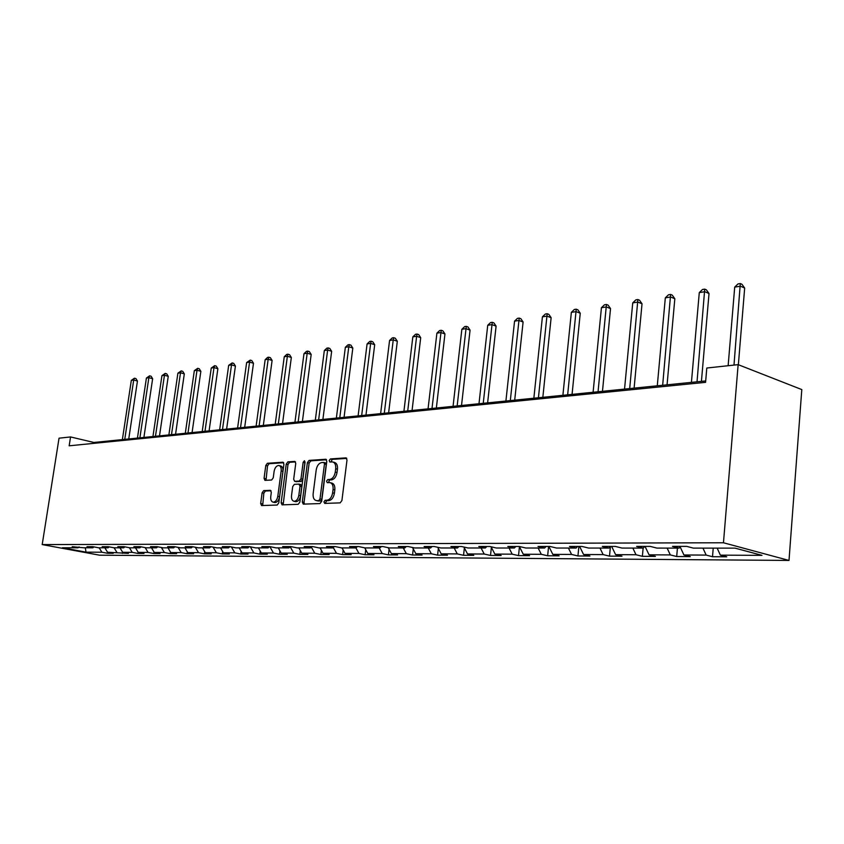 <?xml version="1.0" encoding="UTF-8"?>
<svg xmlns="http://www.w3.org/2000/svg" width="844" height="844" viewBox="0 0 844 844"><rect width="100%" height="100%" fill="white"/><g stroke="black" fill="none" stroke-linecap="round" stroke-linejoin="round"><path stroke-width="1.27" d="M323.927 501.874L324.729 503.404L340.164 502.876L341.915 500.555L347 460.012L345.998 457.87L330.394 458.936L329.192 460.55L329.877 462.027L332.525 461.911C334.92 462.533 335.975 464.801 335.69 468.715L335.268 472.06C334.435 476.406 332.599 478.875 329.74 479.455L327.767 479.561L326.565 481.164L327.261 482.662L329.846 482.589C332.272 483.222 333.348 485.522 333.063 489.499L332.631 492.854C331.797 497.221 329.962 499.669 327.103 500.207L325.13 500.27L323.927 501.874M330.489 482.747L331.608 483.021C334.045 483.654 335.11 485.954 334.825 489.921L334.403 493.276C333.57 497.633 331.724 500.081 328.875 500.619L326.892 500.692L325.689 502.286L325.837 503.362M346.736 458.387L332.146 459.389L331.048 461.963M333.211 462.09L334.277 462.364C336.682 462.987 337.737 465.255 337.452 469.169L337.03 472.503C336.197 476.849 334.351 479.308 331.502 479.888L329.529 479.993L328.443 482.61M263.697 490.617L262.115 492.801L260.68 503.499L261.566 505.567L277.18 505.039L278.794 502.845L283.911 464.263L283.014 462.217L267.369 463.282L265.786 465.477L264.067 478.326L264.932 480.363L271.652 480.004L273.245 477.799L274.11 471.385C274.88 467.618 276.442 465.645 278.794 465.487C280.63 465.972 281.432 467.798 281.168 470.941L277.803 496.304C277.043 500.049 275.492 502.011 273.171 502.169C271.293 501.652 270.481 499.806 270.745 496.599L271.304 492.39L270.407 490.322L263.697 490.617L265.427 491.029L263.845 493.202L262.684 505.535M723.466 542.766L738.141 364.64L706.797 368.026L705.573 382.343L69.166 445.811L70.558 436.939L59.038 438.184L42.2 544.58L723.466 542.766L789.003 560.437L99.613 555.194L42.2 544.58M302.289 501.99L303.26 504.132L319.981 503.562L321.691 501.294L326.786 461.373L325.816 459.263L309.062 460.402L307.395 462.681L302.289 501.99L304.04 502.402L304.346 504.1M298.206 504.311L282.054 504.86L281.126 502.76L286.243 464.105L287.867 461.868L294.83 461.404L295.748 463.462L293.68 479.213L294.609 481.302L299.335 481.069L300.991 478.812L303.133 462.322L304.41 460.74L305.064 462.185L299.873 502.074L298.206 504.311M107.663 552.261L107.504 553.263L113.223 553.295L107.568 552.24L128.393 553.39L122.696 552.314L132.223 552.356L137.941 553.442L143.997 553.474L138.258 552.387L148.069 552.44L153.83 553.527L160.054 553.569L154.283 552.461L164.38 552.514L170.182 553.622L176.607 553.664L170.783 552.546L181.196 552.588L187.03 553.727L193.645 553.759L187.79 552.62L198.519 552.672L204.396 553.822L211.222 553.864L205.324 552.704L216.38 552.757L222.299 553.928L229.336 553.959L223.407 552.799L234.811 552.852L240.772 554.033L248.03 554.075L242.059 552.883L253.844 552.936L259.836 554.139L267.326 554.181L261.323 552.978L273.488 553.031L279.512 554.255L287.255 554.297L281.221 553.073L293.786 553.126L299.852 554.371L307.86 554.413L301.772 553.168L314.77 553.231L320.878 554.487L329.149 554.54L323.03 553.263L336.482 553.326L342.611 554.614L351.178 554.666L345.027 553.369L358.953 553.442L365.114 554.74L373.976 554.793L367.805 553.485L382.216 553.548L388.409 554.877L397.598 554.93L391.384 553.59L406.323 553.664L412.558 555.014L422.074 555.067L415.839 553.706L431.326 553.78L437.582 555.152L447.457 555.215L441.19 553.833L457.269 553.907L463.546 555.31L473.8 555.363L467.513 553.949L484.203 554.033L490.512 555.457L501.157 555.521L494.848 554.086L512.192 554.17L518.522 555.616L529.578 555.679L523.259 554.223L541.299 554.308L547.64 555.785L559.15 555.848L552.809 554.36L571.588 554.445L577.94 555.964L589.924 556.027L583.573 554.508L603.133 554.603L609.495 556.143L621.986 556.207L615.624 554.656L636.017 554.751L642.379 556.333L655.408 556.407L649.047 554.814L670.326 554.919L676.688 556.523L690.286 556.607L683.925 554.983L706.164 555.088L712.505 556.734L726.716 556.808L720.365 555.152L761.974 555.352L735.05 548.136L693.357 548.115L686.731 546.384L672.499 546.384L679.135 548.104L680.602 546.384M107.504 553.263L101.871 552.219L86.035 552.145L62.414 547.767L78.059 547.777L72.257 546.701L83.693 547.777L92.851 547.788L87.006 546.69L92.787 546.69L98.642 547.788L108.064 547.798L102.187 546.68L108.137 546.68L114.035 547.798L123.741 547.809L117.812 546.68L123.941 546.669L129.892 547.809L139.882 547.809L133.911 546.669L140.231 546.659L146.223 547.819L156.52 547.819L150.506 546.659L157.026 546.659L163.05 547.83L173.674 547.83L167.618 546.648L174.339 546.648L180.416 547.83L191.366 547.84L185.269 546.638L192.21 546.638L198.329 547.84L209.639 547.851L203.488 546.627L210.652 546.627L216.813 547.851L228.492 547.861L222.31 546.617L229.705 546.617L235.909 547.861L247.978 547.872L241.753 546.606L249.402 546.606L255.648 547.872L268.118 547.883L261.851 546.596L269.763 546.596L276.041 547.883L288.943 547.893L282.634 546.585L290.821 546.585L297.151 547.893L310.497 547.904L304.156 546.574L312.628 546.574L318.99 547.904L332.821 547.914L326.438 546.564L335.226 546.564L341.62 547.925L355.946 547.925L349.532 546.553L358.637 546.553L365.072 547.935L379.927 547.946L373.47 546.543L382.912 546.543L389.379 547.946L404.803 547.956L398.315 546.532L408.116 546.522L414.615 547.956L430.63 547.967L424.11 546.522L434.291 546.511L440.821 547.978L457.459 547.988L450.907 546.501L461.499 546.501L468.061 547.988L485.353 547.999L478.78 546.49L489.805 546.479L496.377 548.009L514.376 548.009L507.793 546.469L519.26 546.469L525.865 548.02L544.602 548.03L537.997 546.458L549.95 546.448L556.565 548.041L576.104 548.051L569.489 546.437L581.949 546.437L588.584 548.051L608.967 548.062L602.331 546.427L615.35 546.416L621.986 548.072L643.276 548.083L636.64 546.406L650.249 546.395L656.885 548.094L679.135 548.104M104.846 547.798L107.568 552.24M114.098 547.798L116.831 552.293M92.851 547.788L93.927 546.901M119.953 547.798L122.696 552.314M129.406 547.714L132.223 552.356M108.064 547.798L109.171 546.88M135.494 547.809L138.258 552.387M145.168 547.608L148.069 552.44M123.741 547.809L124.88 546.849M151.498 547.819L154.283 552.461M161.394 547.503L164.38 552.514M139.882 547.809L141.053 546.817M167.977 547.83L170.783 552.546M178.105 547.387L181.196 552.588M156.52 547.819L157.733 546.796M184.963 547.84L187.79 552.62M195.323 547.25L198.519 552.672M173.674 547.83L174.93 546.764M202.476 547.851L205.324 552.704M213.089 547.112L216.38 552.757M191.366 547.84L192.664 546.722M220.527 547.851L223.407 552.799M231.404 546.954L234.811 552.852M209.639 547.851L210.968 546.69M239.168 547.861L242.059 552.883M250.309 546.796L253.844 552.936M228.492 547.861L229.863 546.648M258.401 547.872L261.323 552.978M269.827 546.606L273.488 553.031M247.978 547.872L249.391 546.606M278.277 547.883L281.221 553.073M290.188 546.754L293.786 553.126M268.118 547.883L269.542 546.596M298.818 547.893L301.772 553.168M311.352 547.112L314.77 553.231M288.943 547.893L290.378 546.585M320.055 547.914L323.03 553.263M333.253 547.513L336.482 553.326M310.497 547.904L311.942 546.574M342.02 547.925L345.027 553.369M355.925 547.925L358.953 553.442M332.821 547.914L334.266 546.564M364.735 547.861L367.805 553.485M379.178 547.946L382.216 553.548M355.946 547.925L357.402 546.553M388.198 547.693L391.384 553.59M403.263 547.956L406.323 553.664M379.927 547.946L381.382 546.543M412.516 547.492L415.839 553.706M428.246 547.967L431.326 553.78M404.803 547.956L406.27 546.522M437.741 547.281L441.19 553.833M454.167 547.978L457.269 553.907M430.63 547.967L432.096 546.511M463.915 547.049L467.513 553.949M481.091 547.999L484.203 554.033M457.459 547.988L458.936 546.501M491.092 546.785L494.848 554.086M509.059 548.009L512.192 554.17M485.353 547.999L486.83 546.479M519.334 546.49L523.259 554.223M538.155 548.03L541.299 554.308M514.376 548.009L515.863 546.469M548.864 546.448L552.809 554.36M568.423 548.041L571.588 554.445M544.602 548.03L546.089 546.458M579.606 546.437L583.573 554.508M599.957 548.062L603.133 554.603M576.104 548.051L577.591 546.437M611.647 546.416L615.624 554.656M632.831 548.072L636.017 554.751M608.967 548.062L610.444 546.416L609.495 556.143M645.048 546.406L649.047 554.814M667.129 548.094L670.326 554.919M643.276 548.083L644.753 546.406M680.159 546.901L683.925 554.983M702.957 548.115L706.164 555.088M717.157 548.125L720.365 555.152M738.141 364.64L801.8 389.58L789.003 560.437M705.689 380.939L93.884 442.467L70.558 436.939M85.297 547.788L86.035 552.145M99.159 547.788L101.871 552.219M78.059 547.777L79.104 546.923M93.747 443.353L93.884 442.467M713.233 548.125L712.505 556.734M677.426 548.104L676.688 556.523M643.139 548.083L642.379 556.333M578.879 546.437L577.94 555.964M548.589 546.448L547.64 555.785M519.45 546.712L518.522 555.616M491.387 547.355L490.512 555.457M464.369 547.925L463.546 555.31M438.352 548.442L437.582 555.152M413.265 548.895L412.558 555.014M389.073 549.317L388.409 554.877M365.737 549.687L365.114 554.74M343.192 550.024L342.611 554.614M321.406 550.33L320.878 554.487M300.337 550.615L299.852 554.371M279.965 550.858L279.512 554.255M260.237 551.09L259.836 554.139M241.141 551.29L240.772 554.033M222.637 551.48L222.299 553.928M204.702 551.638L204.396 553.822M187.305 551.797L187.03 553.727M170.425 551.934L170.182 553.622M154.041 552.06L153.83 553.527M138.131 552.166L137.941 553.442M122.665 552.271L122.507 553.358M326.533 459.769L310.803 460.845L309.136 463.113L304.04 502.402M318.81 500.513L320.003 498.92L324.476 463.926L323.801 462.459L321.627 462.586C318.832 463.198 317.027 465.635 316.215 469.908L313.145 493.687C312.85 497.633 313.905 499.933 316.31 500.566L320.572 500.925L321.764 499.332L320.003 498.92M324.054 462.544L325.552 462.902L326.238 464.379L321.764 499.332M317.492 500.84L316.753 500.587M320.572 500.925L318.515 500.998M295.505 461.9L289.597 462.301L287.973 464.538L283.162 504.839M296.044 481.618L301.076 481.491L302.732 479.244L304.874 462.755L303.133 462.322M305.074 462.048L304.874 462.755M291.528 495.628C291.264 498.878 292.108 500.766 294.06 501.283C296.466 501.125 298.059 499.142 298.839 495.322L300.021 486.218L298.934 484.108L294.356 484.34L292.71 486.577L291.528 495.628M295.358 501.589L295.811 501.695C298.217 501.536 299.81 499.542 300.591 495.734L298.839 495.322M300.675 484.53L301.772 486.64L300.591 495.734M271.051 490.765L265.427 491.029M274.49 502.465L274.912 502.56C277.233 502.402 278.784 500.45 279.543 496.705L277.803 496.304M279.269 465.603L280.524 465.909C282.36 466.405 283.162 468.22 282.909 471.363L279.543 496.705M283.679 462.712L269.088 463.715L267.516 465.899L266.018 480.31M738.363 364.724L744.672 288.057L740.526 286.211L734.702 287.108L728.14 365.716M733.995 365.083L740.304 283.563L741.971 284.301L744.672 288.057M734.702 287.108L737.983 283.932L740.304 283.563M701.427 381.372L709.023 293.512L704.856 291.718L699.286 292.583L691.426 382.374M697.028 381.815L704.729 289.123L706.386 289.84L709.023 293.512M699.286 292.583L702.503 289.471L704.729 289.123M667.066 384.822L674.831 298.755L670.674 297.004L665.325 297.837L657.286 385.803M662.667 385.265L670.621 294.451L672.278 295.147L674.831 298.755M665.325 297.837L668.48 294.788L670.621 294.451M634.108 388.134L642.031 303.777L637.864 302.078L632.736 302.869L624.539 389.105M629.698 388.578L637.885 299.557L639.552 300.242L642.031 303.777M632.736 302.869L635.827 299.884L637.885 299.557M602.468 391.321L610.529 308.598L606.372 306.952L601.434 307.712L593.1 392.26M598.058 391.764L606.446 304.473L608.113 305.127L610.529 308.598M601.434 307.712L604.473 304.779L606.446 304.473M572.063 394.38L580.25 313.229L576.093 311.626L571.356 312.364L562.895 395.298M567.653 394.823L576.241 309.189L577.897 309.832L580.25 313.229M571.356 312.364L574.342 309.484L576.241 309.189M542.84 397.313L551.132 317.692L546.975 316.131L542.418 316.838L533.851 398.22M538.43 397.756L547.176 313.725L548.832 314.358L551.132 317.692M542.418 316.838L545.351 314.01L547.176 313.725M514.703 400.151L523.101 321.986L518.954 320.467L514.555 321.142L505.904 401.027M510.314 400.583L519.208 318.093L520.864 318.705L523.101 321.986M514.555 321.142L517.446 318.367L519.208 318.093M487.621 402.873L496.093 326.122L491.957 324.634L487.726 325.288L478.991 403.738M483.243 403.316L492.263 322.303L493.909 322.904L496.093 326.122M487.726 325.288L490.564 322.566L492.263 322.303M461.52 405.5L470.066 330.109L465.941 328.654L461.858 329.287L453.059 406.344M457.153 405.932L466.289 326.364L467.935 326.944L470.066 330.109M461.858 329.287L464.654 326.617L466.289 326.364M436.348 408.032L444.957 333.95L440.853 332.536L436.907 333.148L428.056 408.865M432.001 408.464L441.233 330.278L442.868 330.848L444.957 333.95M436.907 333.148L439.661 330.521L441.233 330.278M412.062 410.469L420.713 337.663L416.63 336.281L412.832 336.872L403.917 411.292M407.726 410.901L416.63 336.281L417.052 334.055L418.687 334.604L420.713 337.663M412.832 336.872L415.533 334.287L417.052 334.055M388.62 412.832L397.313 341.25L393.241 339.9L389.569 340.47L380.623 413.634M384.294 413.265L393.241 339.9L393.694 337.695L395.319 338.244L397.313 341.25M389.569 340.47L392.228 337.927L393.694 337.695M365.969 415.1L374.694 344.711L370.643 343.392L367.087 343.941L358.109 415.892M361.665 415.533L370.643 343.392L371.128 341.229L372.753 341.757L374.694 344.711M367.087 343.941L369.714 341.451L371.128 341.229M344.067 417.305L352.824 348.055L348.794 346.768L345.354 347.306L336.355 418.086M339.784 417.738L348.794 346.768L349.31 344.637L350.925 345.154L352.824 348.055M345.354 347.306L347.939 344.848L349.31 344.637M322.883 419.436L331.66 351.304L327.651 350.038L324.328 350.555L315.308 420.196M318.631 419.869L327.651 350.038L328.2 347.928L329.804 348.435L331.66 351.304M324.328 350.555L326.871 348.139L328.2 347.928M302.395 421.494L311.183 354.438L307.195 353.203L303.977 353.699L294.936 422.253M298.154 421.926L307.195 353.203L307.765 351.125L309.358 351.621L311.183 354.438M303.977 353.699L306.477 351.326L307.765 351.125M282.55 423.498L291.338 357.476L287.382 356.263L284.259 356.748L275.218 424.237M278.33 423.92L287.382 356.263L287.973 354.216L289.555 354.702L291.338 357.476M284.259 356.748L286.728 354.406L287.973 354.216M263.317 425.429L272.116 360.42L268.181 359.238L265.164 359.702L256.112 426.157M259.129 425.851L268.181 359.238L268.803 357.212L270.375 357.687L272.116 360.42M265.164 359.702L267.59 357.392L268.803 357.212M244.686 427.307L253.485 363.268L249.571 362.108L246.638 362.561L237.597 428.013M240.519 427.718L249.571 362.108L250.204 360.114L251.776 360.578L253.485 363.268M246.638 362.561L250.204 360.114M226.614 429.121L235.413 366.043L231.52 364.903L228.682 365.336L219.64 429.818M222.478 429.533L231.52 364.903L232.174 362.931L233.735 363.384L235.413 366.043M228.682 365.336L232.174 362.931M209.09 430.883L217.879 368.722L214.007 367.604L211.253 368.037L202.212 431.569M204.976 431.295L214.007 367.604L214.682 365.663L216.233 366.106L217.879 368.722M211.253 368.037L214.682 365.663M192.073 432.592L200.851 371.328L197.011 370.242L194.331 370.653L185.311 433.278M187.98 433.004L197.011 370.242L197.696 368.311L199.237 368.754L200.851 371.328M194.331 370.653L197.696 368.311M175.552 434.259L184.319 373.86L180.5 372.784L177.894 373.196L168.884 434.924M171.49 434.66L180.5 372.784L181.207 370.885L182.726 371.318L184.319 373.86M177.894 373.196L181.207 370.885M159.505 435.873L168.251 376.318L164.453 375.274L161.932 375.664L152.943 436.527M155.465 436.274L164.453 375.274L165.171 373.396L166.69 373.818L168.251 376.318M161.932 375.664L165.171 373.396M143.902 437.435L152.637 378.713L148.86 377.679L146.402 378.059L137.435 438.089M139.893 437.836L148.86 377.679L149.599 375.823L151.108 376.245L152.637 378.713M146.402 378.059L149.599 375.823M128.742 438.964L137.445 381.045L133.7 380.022L131.316 380.391L122.369 439.608M124.754 439.365L133.7 380.022L134.449 378.196L135.947 378.597L137.445 381.045M131.316 380.391L134.449 378.196M328.875 500.619L327.103 500.207M334.403 493.276L332.631 492.854M334.825 489.921L333.063 489.499M329.529 479.993L327.767 479.561M331.502 479.888L329.74 479.455M337.03 472.503L335.268 472.06M337.452 469.169L335.69 468.715M332.146 459.389L330.394 458.936M346.378 458.018L345.818 457.87M326.892 500.692L325.13 500.27M309.136 463.113L307.395 462.681M310.803 460.845L309.062 460.402M326.174 459.4L325.647 459.263M326.238 464.379L324.476 463.926M282.877 503.161L281.126 502.76M287.973 464.538L286.243 464.105M289.597 462.301L287.867 461.868M296.497 481.724L294.756 481.312M301.076 481.491L299.335 481.069M302.732 479.244L300.991 478.812M301.772 486.64L300.021 486.218M282.909 471.363L281.168 470.941M265.786 478.738L264.067 478.326M267.516 465.899L265.786 465.477M269.088 463.715L267.369 463.282M262.41 503.889L260.68 503.499M263.845 493.202L262.115 492.801M325.552 462.902L323.948 462.491M318.072 500.977L316.31 500.566M296.349 481.724L294.609 481.302M295.811 501.695L294.06 501.283M300.823 484.53L299.261 484.161M274.912 502.56L273.171 502.169"/></g></svg>
